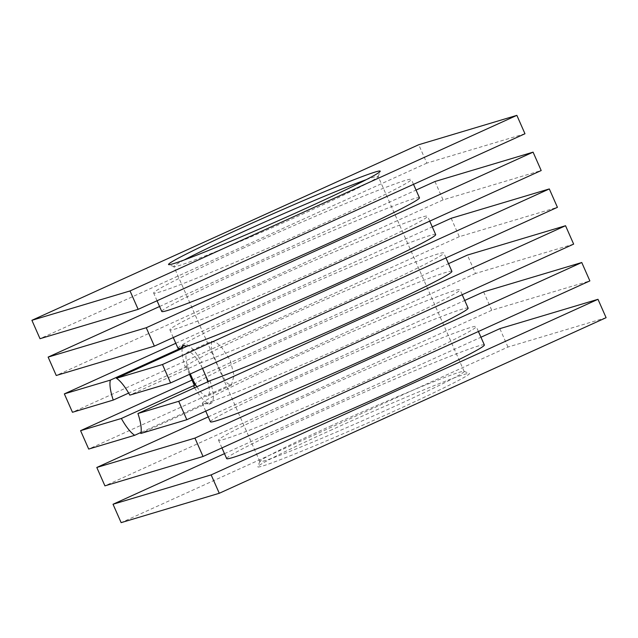 <?xml version="1.0" encoding="UTF-8"?>
<svg xmlns="http://www.w3.org/2000/svg" width="638" height="638" viewBox="0 0 638 638"><rect width="100%" height="100%" fill="white"/><g stroke="black" fill="none" stroke-linecap="round" stroke-linejoin="round"><path stroke-width="0.48" stroke-dasharray="3.19 2.39" d="M332.27 429.549A115.677 4.243 -23.8 0 0 257.792 466.673A115.677 4.243 -23.8 0 0 365.335 424.047A115.677 4.243 -23.8 0 0 469.321 373.374A115.677 4.243 -23.8 0 0 332.27 429.549M331.744 425.538A111.65 4.091 -23.8 0 0 259.849 461.378A111.65 4.091 -23.8 0 0 259.841 461.545A111.65 4.091 -23.8 0 0 363.652 420.235A111.65 4.091 -23.8 0 0 464.153 371.436A111.65 4.091 -23.8 0 0 464.025 371.324A111.65 4.091 -23.8 0 0 331.744 425.538M606.1 317.692L507.968 347.056L121.14 522.642M184.23 259.953A111.65 4.091 -23.8 0 0 173.847 266.564A111.65 4.091 -23.8 0 0 173.975 266.676A111.65 4.091 -23.8 0 0 277.65 225.254A111.65 4.091 -23.8 0 0 378.151 176.622A111.65 4.091 -23.8 0 0 378.159 176.455A111.65 4.091 -23.8 0 0 366.268 179.669M211.441 341.314L211.425 349.799L217.183 364.202L224.305 378.9L227.455 383.486L231.395 385.28L234.034 375.463L230.262 360.295L221.219 346.689L216.617 342.805L211.441 341.314L187.7 352.088A24.14 6.771 -114.4 0 0 189.438 371.882L187.189 366.794L185.331 367.352L128.653 393.08M507.968 347.056L499.857 328.658M224.48 453.658L480.956 337.239M202.501 368.429L202.286 368.038A24.14 6.771 -114.4 0 0 187.7 352.088M196.855 386.764A24.14 6.771 -114.4 0 0 207.653 396.054A24.14 6.771 -114.4 0 0 207.773 381.811M190.315 373.964L189.438 371.882M484.354 344.943A140.823 5.16 -23.8 0 0 317.349 413.193A140.823 5.16 -23.8 0 0 226.665 458.602M202.286 368.038L200.045 362.95L201.903 362.392A32.187 9.028 -114.4 0 0 184.374 344.759A32.187 9.028 -114.4 0 0 183.577 345.325M182.237 348.436A32.187 9.028 -114.4 0 0 185.331 367.352M200.045 362.95A140.823 5.16 -23.8 0 0 345.956 301.622A140.823 5.16 -23.8 0 0 443.793 252.975A140.823 5.16 -23.8 0 0 276.78 321.217A140.823 5.16 -23.8 0 0 186.097 366.627A140.823 5.16 -23.8 0 0 187.189 366.794M451.903 271.373A140.823 5.16 -23.8 0 0 284.899 339.615A140.823 5.16 -23.8 0 0 194.207 385.025M194.606 387.784A32.187 9.028 -114.4 0 0 210.979 403.383A32.187 9.028 -114.4 0 0 210.022 380.79M309.231 394.794A140.823 5.16 -23.8 0 0 218.547 440.204A140.823 5.16 -23.8 0 0 349.48 388.103A140.823 5.16 -23.8 0 0 476.243 326.552A140.823 5.16 -23.8 0 0 309.231 394.794M201.903 362.392L129.817 395.121M451.178 218.292L459.296 236.69L557.421 207.326M211.513 401.374A140.823 5.16 -23.8 0 0 356.546 340.947A140.823 5.16 -23.8 0 0 460.014 289.764A140.823 5.16 -23.8 0 0 293.009 358.006A140.823 5.16 -23.8 0 0 202.326 403.415A140.823 5.16 -23.8 0 0 205.444 403.192L209.224 404.173L211.513 401.374L140.791 433.473M205.444 403.192L141.022 432.428M483.636 291.869L491.746 310.267L589.871 280.903M524.97 133.749L426.846 163.113L418.727 144.722M426.846 163.113L40.011 338.698M435.674 234.585A140.823 5.16 -23.8 0 0 268.67 302.827A140.823 5.16 -23.8 0 0 177.986 348.236M260.559 284.436A140.823 5.16 -23.8 0 0 169.875 329.846A140.823 5.16 -23.8 0 0 300.801 277.737A140.823 5.16 -23.8 0 0 427.564 216.186A140.823 5.16 -23.8 0 0 260.559 284.436M573.65 244.115L475.517 273.479L467.407 255.08M468.125 308.154A140.823 5.16 -23.8 0 0 301.12 376.404A140.823 5.16 -23.8 0 0 210.436 421.814M244.33 247.648A140.823 5.16 -23.8 0 0 153.646 293.057A140.823 5.16 -23.8 0 0 284.572 240.949A140.823 5.16 -23.8 0 0 411.335 179.398A140.823 5.16 -23.8 0 0 244.33 247.648M434.956 181.511L443.067 199.901L541.199 170.537M459.296 236.69L72.461 412.276M175.801 343.292L432.277 226.873M475.517 273.479L88.69 449.064M192.03 380.081L448.506 263.661M491.746 310.267L104.919 485.853M208.259 416.869L464.727 300.45M419.453 197.796A140.823 5.16 -23.8 0 0 252.441 266.038A140.823 5.16 -23.8 0 0 161.757 311.448M443.067 199.901L56.24 375.487M159.58 306.503L416.056 190.084M259.849 461.378L257.792 466.673M464.025 371.324L469.321 373.374M464.153 371.436L378.159 176.455M259.841 461.545L173.847 266.564M378.151 176.622L380.208 171.327M173.975 266.676L168.679 264.626M231.395 385.28L207.653 396.054M189.494 374.339L186.097 366.627M445.97 257.919L443.793 252.975M478.42 331.497L476.243 326.552M221.944 447.916L218.547 440.204M184.374 344.759L182.62 345.557M210.979 403.383L209.224 404.173M429.741 221.131L427.564 216.186M173.273 337.55L169.875 329.846M462.199 294.708L460.014 289.764M205.723 411.127L202.326 403.415M413.52 184.342L411.335 179.398M157.044 300.761L153.646 293.057"/><path stroke-width="0.96" d="M219.273 493.278L211.154 474.887L597.989 299.302L606.1 317.692L219.273 493.278L121.14 522.642L113.03 504.251L224.48 453.658M366.268 179.669A111.65 4.091 -23.8 0 0 245.75 230.565A111.65 4.091 -23.8 0 0 184.23 259.953M211.154 474.887L113.03 504.251M597.989 299.302L499.857 328.658L480.956 337.239M243.03 227.208A115.677 4.243 -23.8 0 0 168.679 264.626A115.677 4.243 -23.8 0 0 276.087 221.713A115.677 4.243 -23.8 0 0 380.208 171.327A115.677 4.243 -23.8 0 0 243.03 227.208M202.501 368.429L205.914 376.26A24.14 6.771 -114.4 0 1 207.773 381.811M190.315 373.964L193.059 380.104A24.14 6.771 -114.4 0 0 196.855 386.764M221.944 447.916L226.665 458.602A140.823 5.16 -23.8 0 0 357.591 406.494A140.823 5.16 -23.8 0 0 484.354 344.943L478.42 331.497M183.577 345.325A32.187 9.028 -114.4 0 0 182.237 348.436M189.494 374.339L194.207 385.025A140.823 5.16 -23.8 0 0 195.308 385.192L193.059 380.104M137.928 413.512A32.187 9.028 -114.4 0 1 140.791 433.473L186.822 419.708L573.65 244.115L565.539 225.724L178.704 401.31L137.928 413.512L210.022 380.79L208.163 381.341L205.914 376.26M195.308 385.192L193.45 385.743A32.187 9.028 -114.4 0 0 194.606 387.784M208.163 381.341A140.823 5.16 -23.8 0 0 354.066 320.013A140.823 5.16 -23.8 0 0 451.903 271.373L445.97 257.919M516.86 115.358L130.032 290.944L31.9 320.308L418.727 144.722L516.86 115.358L524.97 133.749L138.143 309.342L130.032 290.944M170.593 382.92L162.483 364.521L549.31 188.936L557.421 207.326L170.593 382.92L129.817 395.121A32.187 9.028 -114.4 0 0 116.451 378.294L187.173 346.195A140.823 5.16 -23.8 0 0 332.207 285.76A140.823 5.16 -23.8 0 0 435.674 234.585L429.741 221.131M128.653 393.08L113.245 400.074A32.187 9.028 -114.4 0 1 110.382 380.112L64.35 393.885L175.801 343.292M173.273 337.55L177.986 348.236A140.823 5.16 -23.8 0 0 181.104 348.005L110.382 380.112M181.104 348.005L182.62 345.557L187.173 346.195M64.35 393.885L72.461 412.276L113.245 400.074M193.45 385.743L121.356 418.472L80.579 430.674L192.03 380.081M565.539 225.724L467.407 255.08L448.506 263.661M141.022 432.428L134.722 435.291A32.187 9.028 -114.4 0 1 121.356 418.472M96.801 467.463L104.919 485.853L203.043 456.489L589.871 280.903L581.76 262.513L194.933 438.099L96.801 467.463L208.259 416.869M138.143 309.342L40.011 338.698L31.9 320.308M162.483 364.521L116.451 378.294M549.31 188.936L451.178 218.292L432.277 226.873M134.722 435.291L88.69 449.064L80.579 430.674M186.822 419.708L178.704 401.31M205.723 411.127L210.436 421.814A140.823 5.16 -23.8 0 0 341.362 369.705A140.823 5.16 -23.8 0 0 468.125 308.154L462.199 294.708M203.043 456.489L194.933 438.099M581.76 262.513L483.636 291.869L464.727 300.45M48.129 357.097L56.24 375.487L154.364 346.131L541.199 170.537L533.081 152.147L146.254 327.733L48.129 357.097L159.58 306.503M157.044 300.761L161.757 311.448A140.823 5.16 -23.8 0 0 292.69 259.339A140.823 5.16 -23.8 0 0 419.453 197.796L413.52 184.342M154.364 346.131L146.254 327.733M533.081 152.147L434.956 181.511L416.056 190.084"/></g></svg>
